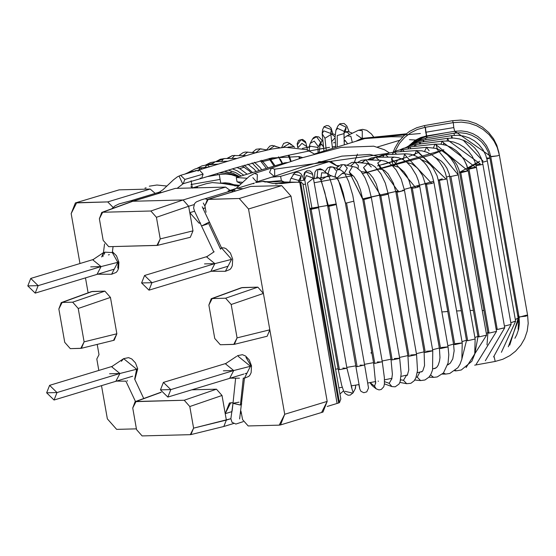 <?xml version="1.0" encoding="UTF-8"?>
<svg xmlns="http://www.w3.org/2000/svg" width="556" height="556" viewBox="0 0 556 556"><rect width="100%" height="100%" fill="white"/><g stroke="black" fill="none" stroke-linecap="round" stroke-linejoin="round"><path stroke-width="0.83" d="M236.654 356.32L225.395 363.777L233.715 370.539L250.443 366.279L244.459 378.198L243.292 378.073L244.459 378.198L250.443 366.279L237.433 355.694L250.443 366.279L233.715 370.539L223.366 370.81L233.715 370.539L229.76 378.163L239.441 378.191M250.923 365.737L251.507 365.834L250.443 366.279L250.923 365.737L245.967 357.383M220.558 249.171L221.476 247.872L231.595 259.374L225.402 271.293L231.595 259.374L221.476 247.872L220.558 249.171L208.236 222.595L209.744 222.407L208.236 222.595L201.717 225.924L208.236 222.595L220.558 249.171M214.185 251.736L206.547 256.865L214.859 263.627L204.518 263.898L214.859 263.627L210.905 271.252L225.402 271.293M214.859 263.627L231.595 259.374L214.859 263.627L151.948 282.691L148.994 290.162L141.599 282.955L144.553 275.484L151.948 282.691L214.859 263.627M127.463 381.075L127.227 380.603L127.463 381.075M121.382 361.296L123.634 358.648L136.644 369.233L134.649 379.192L136.644 369.233L119.915 373.493L136.644 369.233L123.634 358.648L111.596 366.731L119.915 373.493L109.567 373.764L119.915 373.493L115.954 381.117L125.899 381.145L135.483 401.529M136.644 369.233L137.707 368.788L136.644 369.233M92.748 259.819L101.06 266.588L90.718 266.852L101.06 266.588L117.796 262.328L112.326 252.563L104.736 252.174L104.459 254.217L104.736 252.174L103.381 253.383M112.291 252.848L113.313 253.425M101.06 266.588L97.105 274.205L111.603 274.247L117.796 262.328L101.06 266.588L38.149 285.645L35.195 293.116L27.8 285.909L30.747 278.438L38.149 285.645L101.06 266.588M117.761 268.11L118.268 261.779M101.637 256.962L103.437 252.98M112.326 252.563L117.796 262.328L111.603 274.247M253.446 183.744L254.335 183.091L237.099 188.345L254.335 183.091M228.043 191L235.897 188.602L249.303 176.315L254.537 173.402L257.365 174.521L257.08 181.791L257.365 174.521L254.537 173.402L271.418 168.072L274.636 169.191L274.685 176.148L274.164 176.398L269.556 172.402L271.418 168.072L301.727 157.897L341.12 147.361L373.722 146.193L384.509 149.766L389.492 152.956M144.949 188.102L146.117 187.831L144.949 188.102M237.099 188.345L242.819 188.706L237.099 188.345M339.48 402.607L340.828 399.013L302.853 183.605L300.594 182.09L339.48 402.607L338.66 402.975L339.48 402.607L300.594 182.09L299.753 182.298L338.66 402.975L337.068 403.468L299.753 182.298L262.96 181.576M300.594 182.09L301.276 182.076M479.731 161.233L459.576 172.325M449.672 176.043L446.565 177.121L449.672 176.043M431.435 181.944L404.295 189.381L433.708 181.256M395.775 191.479L362.665 198.853M318.498 207.027L336.213 203.962M327.581 205.491L309.845 208.424M335.574 369.184L338.117 368.788L335.574 369.184M346.777 367.391L355.861 365.855L346.777 367.391M364.493 364.326L373.542 362.651L364.493 364.326M382.153 360.99L390.944 359.218L382.153 360.99M399.528 357.418L407.854 355.604L399.528 357.418M416.409 353.658L424.054 351.844L416.409 353.658M432.582 349.745L439.344 348L432.582 349.745M447.844 345.714L453.543 344.115L447.844 345.714M462.001 341.613L466.463 340.23L462.001 341.613M474.873 337.478L477.945 336.408L474.873 337.478M486.298 333.308L487.848 332.69L486.298 333.308M420.35 133.509L361.108 138.729L405.685 134.191M333.503 142.809L335.317 142.517M321.75 144.796L319.13 145.255L321.75 144.796M309.998 146.923L302.408 148.376L309.998 146.923M303.006 184.502L305.536 184.119L303.006 184.502M314.189 182.743L352.977 175.626L314.189 182.743M431.095 154.978L362.637 173.597L443.841 149.786L431.727 154.749M409.466 139.681L416.722 140.091M419.106 152.219L412.997 154.874M403.01 158.502L397.311 160.336M396.671 160.531L382.743 164.52M377.545 165.883L406.325 157.369M343.698 173.535L342.892 173.701M331.591 175.863L319.735 177.941L331.591 175.863M299.503 181.068L298.787 181.166M275.505 183.987L277.527 183.779M220.551 183.181L238.906 185.975L234.632 185.836M239.65 168.704L244.286 167.106M269.98 159.669L261.556 161.907M263.023 161.504L284.978 156.055M309.483 150.926L329.541 147.347M335.629 146.36L332.252 146.902M323.606 148.348L317.983 149.342M309.24 150.975L288.21 155.326M288.119 155.346L279.202 157.397M278.848 157.48L270.779 159.468M231.199 172.012L230.33 172.395M408.862 156.458L414.241 154.373M470.112 310.45L473.358 310.401M482.267 310.456L483.942 310.505M441.888 311.951L447.795 311.506M456.594 310.964L461.258 310.734M191.994 187.963L190.944 186.336M191.028 184.905L191.299 184.258M344.004 141.154L345.116 140.988M371.248 197.053L380.679 194.989M388.13 193.293L398.388 190.847M467.763 168.76L478.681 162.213M363.012 138.256L362.241 138.18L362.297 130.688L358.405 130.292L362.297 130.688L362.241 138.18L361.72 138.381L356.375 134.677M343.858 138.124L346.951 135.866L350.85 136.255L352.295 142.357L350.85 136.255L346.951 135.866L358.405 130.292L362.644 129.346L366.696 130.306L371.373 133.92L373.639 136.929M347.632 143.768L344.922 140.244M344.727 132.064L347.361 132.321L349.641 134.559L347.361 132.321L344.727 132.064M330.917 134.246L332.029 134.364L335.066 136.839L332.029 134.364L330.917 134.246M323.397 146.888L321.521 143.976M321.264 142.107L320.597 142.239L320.235 143.17L320.597 142.239L321.264 142.107M312.493 139.063L316.531 136.79L320.597 142.239L316.531 136.79L312.493 139.063L310.206 143.365L314.244 141.092L318.31 146.541L318.122 147.111L318.31 146.541L318.136 147.027L318.31 146.541L314.244 141.092L310.206 143.365L309.504 145.491L309.233 150.801M317.969 147.444L309.775 146.117M307.447 150.002L306.773 146.652L301.957 143.337L298.127 147.562L301.957 143.337L306.773 146.652L305.89 142.885L301.074 139.577L297.356 144.88L301.074 139.577L305.89 142.885L305.995 143.524M297.307 144.65L297.988 147.548L297.307 144.65M306.773 146.652L306.87 147.291M294.59 147.201L293.902 146.569L287.994 147.104L293.902 146.569L289.864 143.385L282.844 147.437L289.864 143.385L291.135 145.04M298.815 156.563L299.448 158.641M268.895 149.613L274.601 145.79L276.262 146.902L274.601 145.79L268.895 149.613M288.369 155.861L290.746 161.546L288.369 155.861M255.635 152.768L260.521 148.799L261.667 149.216L260.521 148.799L255.635 152.768M273.01 157.73L270.626 159.287M278.41 156.813L282.107 163.617L278.41 156.813M243.271 155.527L247.712 152.031L243.271 155.527M269.048 158.536L274.025 166.063L269.048 158.536M227.474 158.502L232.38 155.569L245.731 155.611M231.894 158.46L234.757 155.346L231.894 158.46M260.284 160.635L266.373 168.385L260.284 160.635M215.659 161.726L224.777 158.529L215.659 161.726L220.259 159.266L224.777 158.529L236.502 158.418M221.622 161.476L223.123 159.106L221.622 161.476M252.056 162.894L259.221 170.553L252.056 162.894M206.749 164.889L213.101 163.214L215.269 161.74L213.101 163.214L206.749 164.889M212.58 164.486L213.101 163.214L212.58 164.486M244.279 165.195L252.619 172.555L244.279 165.195M196.748 168.468L201.911 165.89L207.124 164.861L204.886 167.432L207.124 164.861L209.591 166.869M188.679 172.263L194.996 168.989L197.721 168.246L200.431 167.843L198.68 170.06L200.431 167.843L202.224 169.059M185.099 173.986L189.547 171.95L195.934 170.838M217.646 174.792L217.625 173.562L217.646 174.792M192.404 188.13L191.097 180.7L191.75 184.404L220.1 179.407L219.238 174.514L220.1 179.407L191.75 184.404L192.404 188.13M220.76 183.139L220.1 179.407L220.76 183.126L234.437 184.884L220.76 183.139L225.222 182.799L229.301 183.237L234.347 184.87M337.221 146.923L337.256 135.525L337.221 146.923M343.983 133.697L344.206 131.39L337.624 128.373L335.914 130.285L337.624 128.373L344.206 131.39L343.983 133.697M344.282 144.782L343.99 133.635L337.256 135.525M335.9 130.306L337.833 126.066L339.542 124.155L337.833 126.066M344.206 131.39L346.124 127.171L339.542 124.155L346.124 127.171L344.206 131.39M345.811 129.694L346.124 127.171L345.811 129.694L343.886 133.913M326.233 150.252L324.975 138.256L326.233 150.252M330.883 134.608L330.834 133.461L323.724 130.855L322.16 133.76L323.724 130.855L330.834 133.461L330.883 134.608M332.46 148.362L330.883 134.594L324.975 138.256L322.16 133.76L322.563 129.812L323.974 126.761L326.775 125.531L328.652 125.823L331.07 127.991L332.856 133.857M330.834 133.461L331.237 129.513L324.127 126.907L331.237 129.513L330.834 133.461M331.279 130.695L330.876 134.642M198.012 171.178L199.277 169.893L203.114 174.125L201.647 178.33L200.188 178.087M182.667 183.793L179.289 176.544M302.714 157.584L298.989 156.597L271.787 157.967L234.076 168.371L201.647 178.33L203.114 174.125L184.87 179.435L180.644 175.321L184.87 179.435L203.114 174.125L199.277 169.893L255.35 152.879L271.821 149.036L285.117 147.257L306.648 149.682L314.335 153.977M184.87 179.435L183.174 183.709L184.87 179.435M157.967 193.537L159.412 192.112L161.4 192.494L159.412 192.112L131.098 200.688L133.093 201.07L131.098 200.688L119.102 203.899L115.071 205.866L111.756 208.785M427.161 135.859L427.335 136.276L427.161 135.859M518.47 315.676L517.844 316.385L518.79 315.829L518.129 329.326M490.517 155.499L489.502 156.041L490.517 155.499M454.933 131.237L455.51 132.981L454.933 131.237M426.57 138.027L426.619 136.408L427.265 137.902L426.619 136.408L445.217 132.856M517.956 318.247L515.308 319.464L518.192 318.386L509.72 345.123M486.695 158.015L489.919 158.022L486.98 159.106L489.919 158.022L518.192 318.386M489.919 158.022L488.182 151.948L485.374 146.603L481.552 141.898L477.076 138.166L471.502 135.143L466.38 133.509L460.298 132.745L453.988 133.211L454.377 135.323M453.988 133.211L425.632 138.187L425.924 139.751M515.461 321.132L510.811 322.695L515.62 321.257L501.408 352.302M482.198 161.212L483.025 161.052L463.148 140.112L483.025 161.052M452.431 137.999L451.59 135.643L451.514 137.999L451.59 135.643L457.817 135.275L463.767 136.095L469.201 137.916L474.442 140.842L478.952 144.65L482.935 149.62L485.694 155.027L487.348 160.892L482.49 162.338L487.348 160.892L515.62 321.257M451.59 135.643L423.359 140.168L423.227 141.822L423.359 140.168L424.006 141.71M420.829 143.872L419.822 142.315L419.293 144.073L419.822 142.315L447.587 138.305L447.066 140.967L447.587 138.305L453.661 138.048L459.555 138.958L464.955 140.883L470.119 143.893L474.588 147.778L478.431 152.698L481.19 158.161L482.837 164.041L482.017 164.548L482.837 164.041L511.117 324.405L504.417 326.08L511.117 324.405L493.589 356.924M475.86 164.791L480.349 163.944L448.894 140.939L480.349 163.944M482.017 164.548L476.089 165.716L482.017 164.548M447.587 138.305L448.935 141.12M504.66 327.727L497.259 329.513L504.723 327.797L485.346 360.74M497.259 329.513L496.473 328.992L497.259 329.513L468.979 169.149L467.811 168.954L468.979 169.149L497.259 329.513M469.271 168.239L475.45 167.238L443.313 142.565L475.45 167.238M416.451 146.221L415.068 144.609L414.144 146.478L415.068 144.609L442.02 141.168L441.033 144.212L442.02 141.168L447.997 141.029L453.765 142.065L459.041 144.108L464.086 147.229L468.458 151.225L472.169 156.173L474.81 161.539L476.443 167.432L468.979 169.149L476.443 167.432L504.723 327.797M442.02 141.168L443.313 142.565L443.917 144.713M487.007 344.915L487.89 332.912L489.058 333.107L496.522 331.39L489.058 333.107L487.89 332.912L488.495 332.488M489.058 333.107L460.785 172.742L459.61 172.548L461.841 171.623L468.11 170.914L460.785 172.742L489.058 333.107M487.89 332.912L459.61 172.548L460.785 172.742L468.11 170.914L435.994 144.685L468.11 170.914M476.228 364.243L496.522 331.39L468.242 171.026L466.63 165.118L463.975 159.586L460.396 154.658L456.156 150.606L451.472 147.528L446.155 145.29L440.56 144.157L434.966 144.192L433.499 147.701L434.966 144.192L435.994 144.685L437.37 148.758M434.966 144.192L409.167 147.027L407.84 149.015L409.167 147.027L410.196 147.521L410.933 148.737M404.344 151.399L402.197 149.522L400.445 151.663L402.197 149.522L426.522 147.333L424.569 151.427L426.522 147.333L436.453 148.452L426.973 147.375L436.453 148.452L458.269 174.911L450.881 176.488L479.161 336.853L477.993 336.658L479.161 336.853L450.881 176.488L458.269 174.911L436.453 148.452L442.423 151.142L447.274 154.7L450.86 158.446L454.495 163.825L457.692 171.825L486.618 335.122L479.161 336.853L486.618 335.136L466.081 367.585M474.9 353.54L477.993 336.658L478.862 336.137M450.881 176.488L449.714 176.294L450.881 176.488M426.522 147.333L429.135 150.801M396.775 154.2L394.239 152.08L416.791 150.558L446.051 179.129L439.407 180.339L467.679 340.71L466.512 340.515L467.679 340.71L475.144 339.007L467.679 340.71L439.407 180.339L446.051 179.129L416.402 150.627L422.018 150.836L427.133 152.316L431.776 154.776L436.502 158.599L439.56 162.046L443.125 167.62L445.335 172.742L446.864 178.629L446.051 179.129L446.864 178.629L475.144 338.993L474.734 354.207L471.835 361.296L461.292 369.976L456.636 370.796L455.315 370.428L456.643 370.796L454.773 370.873M461.64 359.961L466.512 340.515L438.232 180.151L439.407 180.339L438.232 180.151L442.27 178.844M416.402 150.627L414.401 155.395L416.402 150.627M389.457 152.969L393.856 152.156L392.049 154.394L393.856 152.156L389.506 152.956L385.586 154.658M455.135 343.691L462.231 342.906L461.869 359.106L460.097 364.055L457.894 367.683L449.769 373.472L445.703 374.07L443.445 372.979L445.703 374.07L442.34 374.098M376.857 157.23L381.847 155.166L385.412 154.665L383.987 155.235L385.412 154.665L405.901 153.824L404.476 154.401L431.734 183.459L426.494 184.258L431.734 183.459L404.476 154.401L405.901 153.824L410.849 154.276L415.631 155.944L419.759 158.432L424.291 162.498L426.716 165.452L430.205 171.178L432.485 176.718L433.951 182.542L431.734 183.459L433.951 182.542L462.231 342.906L454.766 344.623L453.599 344.428L454.766 344.623L426.494 184.258L425.319 184.064L426.494 184.258L454.766 344.623L462.224 342.962M404.476 154.401L403.218 159.718L404.476 154.401M383.987 155.235L382.764 157.188L383.987 155.235L376.947 157.23L383.987 155.235M385.412 154.665L388.324 157.146M441.332 347.514L448.039 346.833L448.803 354.721L448.046 363.096L443.445 372.972L437.197 376.947L433.659 377.35L430.532 374.994L433.659 377.35L428.94 377.183M433.263 368.697L434.917 368.489L433.263 368.697M417.028 186.399L419.766 186.469L448.039 346.833L440.581 348.549L439.407 348.355L440.581 348.549L412.302 188.185L411.134 187.991L412.302 188.185L440.581 348.549L448.011 346.923M419.766 186.469L415.742 187.775L412.302 188.185L415.742 187.775L391.473 158.585L393.203 165.73L394.065 165.862L393.203 165.73L391.473 158.585L415.742 187.775L419.766 186.469L418.362 180.686L416.263 175.189L410.884 166.446L406.631 162.123L403.037 159.614L398.638 157.751L394.002 157.105L391.473 158.585L394.002 157.105L375.828 157.237L373.305 158.724L372.687 160.031L373.305 158.724L368.26 159.871L373.305 158.724L375.828 157.237L379.088 160.267M397.345 160.524L394.065 165.862L398.784 167.28L403.962 171.825L406.936 176.189L409.007 180.519L411.134 187.991L439.407 348.355L439.977 357.55L439.497 361.136L438.211 365.118L436.988 367.043L434.917 368.489L433.958 368.586M416.194 377.058L417.202 377.156L419.877 372.068L417.202 377.156L416.194 377.058M420.711 371.867L421.455 371.853L420.711 371.867M426.459 351.295L432.756 350.725L432.561 369.976L430.9 374.334L428.989 377.135L424.958 379.991L420.621 380.582L417.202 377.156L420.621 380.582L414.741 380.019M420.364 371.95L421.726 371.846L420.364 371.95M402.579 190.208L404.476 190.354L432.756 350.725L425.291 352.435L424.124 352.247L425.291 352.435L397.019 192.07L395.844 191.876L397.019 192.07L425.291 352.435L432.693 350.85M404.476 190.354L397.019 192.07L398.596 191.945L377.726 163.033L380.735 169.087L377.726 163.033L398.596 191.945L404.476 190.354L401.237 179.185L396.087 169.886L392.293 165.556L389.527 163.311L385.565 161.219L381.263 160.343L377.726 163.033L381.263 160.343L365.626 159.78L361.949 162.943L362.095 162.47L359.683 162.72L362.095 162.47L365.626 159.78L369.135 163.721M400.897 379.88L400.508 380.401M400.647 379.769L403.475 380.304L406.568 375.168L403.475 380.304L400.647 379.769M406.95 375.078L407.534 375.022L406.95 375.078M410.71 354.992L416.562 354.526L417.514 370.567L415.888 377.844L414.178 380.79L410.87 383.306L406.693 383.703L403.475 380.304L406.693 383.703L399.889 382.41M406.763 375.119L407.451 375.161L406.763 375.119M387.108 193.968L388.283 194.162L416.562 354.526L409.098 356.236L407.93 356.048L409.098 356.236L380.825 195.872L379.658 195.677L380.825 195.872L409.098 356.236L416.451 354.693M388.283 194.162L380.839 195.872L363.548 167.564L367.023 172.242L363.548 167.564L380.839 195.872L388.283 194.162L385.315 183.112L380.853 173.792L375.147 166.897L371.533 164.541L367.87 163.52L363.548 167.564L367.87 163.52L371.29 166.946M367.87 163.52L354.971 162.262L350.69 165.966L354.971 162.262L358.391 165.688L358.057 168.475M367.641 172.249L367.023 172.242L369.601 173.694L372.972 177.732L376.252 184.001L379.658 195.677L407.93 356.048L408.757 370.046L407.312 375.342M394.273 358.564L399.667 358.196L401.168 373.632L400.111 381.812L399.041 384.064L395.191 386.816L391.89 386.58L389.207 383.334L384.523 381.631L389.207 383.334L391.89 386.58L384.432 383.855M389.207 383.334L391.987 378.372L389.207 383.334M336.081 168.176L340.918 164.729L344.067 164.68L356.208 167.335L360.997 171.359L365.09 177.885L368.732 187.024L371.387 197.825L399.667 358.196L392.202 359.906L391.035 359.711L392.202 359.906L363.923 199.541L362.755 199.347L349.231 171.999L352.358 175.216L349.231 171.999L362.978 199.486L363.923 199.541L392.202 359.906L399.493 358.405M370.782 197.644L363.923 199.541L370.782 197.644M352.4 166.661L349.231 171.999L352.4 166.661M342.392 164.729L339.125 169.309L342.392 164.729M352.4 175.223L353.943 176.586L357.202 181.715L360.406 189.763L362.755 199.347L391.035 359.711L392.397 374.251L391.702 379.268M344.067 164.68L347.271 168.072L344.352 173.159M376.155 388.832L372.172 385.635L370.581 382.5L370.643 383.042L374.577 386.198L375.745 382.382L374.577 386.198L370.643 383.042L372.172 385.635L369.935 382.618M376.113 388.797L374.577 386.198L376.113 388.797L378.97 389.916L381.256 389.471L383.765 386.795L384.418 384.008L384.377 377.732L382.271 361.685L374.807 363.395L373.639 363.2L374.807 363.395L346.534 203.03L345.394 202.745L338.402 180.123L335.011 176.155L338.402 180.123L345.366 202.836L346.534 203.03L374.807 363.395L382.271 361.685L352.754 195.191L348.64 181.492L345.283 174.528L343.128 171.707L340.168 169.691L337.138 169.761L335.011 176.155L337.138 169.761L340.189 169.705M377.35 361.956L382.028 361.935M378.476 381.235L378.101 381.096M353.783 201.182L346.534 203.03L353.783 201.182M340.168 169.691L333.183 167.106L330.153 167.168L328.026 173.562L330.132 175.321L328.026 173.562L327.081 173.514L328.026 173.562L330.153 167.168L333.183 167.106L335.845 170.338M342.823 172.93L337.117 177.913L336.741 177.718L340.487 184.696L343.191 193.064L345.366 202.836L373.639 363.2L375.634 383.564M358.988 385.308L359.808 389.04L360.955 391.341L363.826 392.71L366.745 391.869L368.524 388.039L364.597 364.945L357.14 366.661L355.972 366.467L357.14 366.661L328.86 206.297L327.692 206.102L336.304 204.538L328.86 206.297L357.14 366.661L364.597 364.945L336.324 204.58L328.86 206.297L327.692 206.102L359.788 388.727M360.156 365.132L364.27 365.25M328.346 205.657L321.055 179.866L328.346 205.657M336.324 204.58L332.405 186.656L329.715 178.149L327.762 174.313L326.65 173.118L321.688 172.749L320.742 179.574L321.688 172.749L326.65 173.118L322.772 169.907L317.81 169.538L317.177 176.655L317.81 169.538L322.772 169.907L320.284 168.774L316.6 169.788L314.918 172.235L314.355 178.622M328.13 175.668L321.055 179.866L320.687 179.491L324.857 192.494L327.692 206.102M316.107 178.344L317.177 176.648M344.97 391.306L352.851 393.148L353.123 392.703L351.378 386.844L353.123 392.703L355.437 388.435L355.764 385.12L355.166 388.88M342.913 368.058L346.444 368.294L339.41 369.664L338.243 369.469L341.759 385.537L343.754 391.299L345.179 393.565L348.049 395.219L350.259 395.094L353.095 392.765M311.944 208.25L307.447 183L313.369 178.191L306.28 175.599L304.744 179.769L338.243 369.469L339.41 369.664L311.131 209.299L309.963 209.105L311.944 208.25L318.595 207.583L346.875 367.947L346.444 368.294L346.875 367.947L351.858 387.914M304.014 175.898L305.557 171.804L312.639 174.341L305.557 171.804L304.028 175.981L304.744 179.769L306.28 175.599L313.355 178.135L318.595 207.583L311.131 209.299L339.41 369.664L346.444 368.294M309.963 209.105L311.131 209.299L318.567 207.673M343.511 390.757L342.899 391.424L343.511 390.757M298.725 181.944L298.718 180.471L291.142 178.254L290.607 179.004L291.142 178.254L298.718 180.471L301.164 176.141L293.589 173.931L293.047 174.674L293.589 173.931L301.164 176.141L298.718 180.471L298.725 181.944M290.579 179.046L289.627 182.639M300.678 178.99L301.164 176.141L300.678 178.99L299.01 181.944M402.197 149.522L397.283 150.495L393.231 152.17L394.802 148.23L398.596 141.745L403.99 135.671L409.696 131.285L416.673 127.748L424.499 125.566L424.874 127.359M424.499 125.566L452.688 120.666L453.105 122.661M498.864 152.678L499.128 153.88M395.073 151.301L399.437 143.358L404.553 137.506L410.453 132.933L417.417 129.43L425.229 127.296L426.667 135.942L426.494 135.622L407.214 146.784L426.494 135.622L425.743 132.252L425.229 127.296L425.757 128.95M425.743 132.252L453.779 127.581L453.272 122.633L453.779 127.581L425.743 132.252M408.187 146.381L415.13 140.341L420.781 137.527L426.667 135.942L454.711 131.279L453.779 127.581L454.711 131.279L461.063 130.875L467.109 131.696L472.871 133.662L477.958 136.567L482.74 140.703L486.458 145.512L489.405 151.586L490.719 156.542L497.537 155.833L499.351 155.02L497.537 155.833L491.212 156.716L454.537 130.959L491.212 156.716L490.719 156.542L518.991 316.906L525.816 316.197L527.623 315.384L525.816 316.197L518.991 316.906L519.443 323.14L518.651 329.159L516.698 334.893L514.898 338.277M519.492 317.08L508.288 346.805L519.492 317.08L526.456 315.189L527.623 315.384L528.2 323.439L527.178 331.174L524.662 338.541L520.909 345.074L515.551 351.204L509.873 355.638L502.777 359.28L495.132 361.456L495.125 361.039L495.132 361.456L474.678 365.167M495.125 361.039L494.089 356.598M388.498 153.289L274.636 169.191L388.498 153.289M378.17 156.507L369.761 154.436L341.933 156.125L302.867 166.744L274.164 176.398L274.685 176.148L274.636 169.191L271.418 168.072M256.566 181.875L252.855 177.67M231.699 192.077L233.305 190.194L235.688 190.868L233.305 190.194L204.997 198.77L207.374 199.444L204.997 198.77L201.168 199.91L196.296 201.925L194.565 203.635L193.578 207.93L194.614 211.287L213.789 252M204.997 206.345L203.308 203.044M207.59 223.929L201.717 225.924M241.45 413.073L240.602 413.365L241.45 413.073M243.187 421.65L235.904 424.04L232.074 422.372L230.865 418.765L233.006 403.26L240.4 405.039L243.292 378.073L240.4 405.039L241.735 403.969L240.4 405.039L233.006 403.364L232.13 410.835L233.006 403.26L239.017 402.162M364.729 138.59L391.097 136.741L402.773 136.839L391.097 136.741L364.729 138.59L315.078 153.762L364.729 138.59M338.757 165.612L337.318 165.653L338.757 165.612M287.897 162.512L284.776 162.811L287.195 162.748L284.776 162.811L236.279 177.503L237.037 181.777L241.214 183.758L237.037 181.777L242.659 182.34L237.037 181.777L236.279 177.503L246.989 178.247L236.279 177.503L284.776 162.811L287.535 162.63M318.331 161.935L330.716 161.4L337.707 166.369L329.117 161.657L318.331 161.935M285.617 182.639L281.371 180.624L264.788 182.027L281.371 180.624L280.62 176.349L271.766 177.183L280.62 176.349L329.117 161.657L280.62 176.349L281.371 180.624L285.617 182.639M377.392 147.034L399.708 140.272L377.392 147.034M357.445 154.116L354.374 162.22L357.445 154.116M190.298 434.667L142.107 435.918L136.547 429.621L132.738 408.014L135.115 401.661L184.231 400.237L216.458 389.186L191.764 389.825L216.458 389.186L184.231 400.237L136.039 401.488L161.177 392.321L136.039 401.488L132.738 408.014L136.547 429.621L142.107 435.918L190.298 434.667L193.599 428.141L190.93 434.583L190.298 434.667M173.819 188.845L175.307 188.394L225.555 187.087L175.307 188.394L132.835 201.258L183.091 199.958L132.835 201.258L102.672 212.253L150.864 211.002L183.091 199.958L150.864 211.002L156.424 217.299L188.651 206.255L183.091 199.958L225.555 187.087L230.059 190.374L225.555 187.087L183.091 199.958L188.651 206.248L194.023 204.629L188.651 206.255L192.988 230.851L160.232 238.913L192.988 230.851L190.312 237.287L192.988 230.851L189.784 212.67L194.579 211.217L189.784 212.67L188.651 206.248L156.424 217.299L188.651 206.255L156.424 217.299L160.232 238.913L157.563 245.356L108.74 246.69L103.18 240.394L99.371 218.779L101.748 212.427L132.835 201.258L175.307 188.394L132.05 201.39M119.915 373.493L56.997 392.557L54.05 400.028L46.648 392.821L49.602 385.35L56.997 392.557L119.915 373.493M233.715 370.539L170.796 389.603L167.849 397.074L160.455 389.867L163.401 382.396L170.796 389.603L233.715 370.539M116.663 190.604L119.144 189.853L150.183 189.047L155.187 193.391L150.183 189.047L119.144 189.853L75.387 202.926L107.711 201.911L113.097 207.388L107.711 201.911L150.183 189.047L107.711 201.911L76.672 202.718L71.168 213.601L75.387 202.926M280.502 424.944L279.209 425.145L284.714 414.262L280.502 424.944L322.973 412.072L327.185 401.397L284.714 414.262L263.412 293.45L257.852 287.153L225.625 298.204L231.185 304.5L263.412 293.45L269.827 329.812L237.071 337.874L269.827 329.812L267.151 336.248L269.827 329.812L284.714 414.262L327.185 401.397L290.99 196.129L248.525 208.993L239.247 198.499L248.525 208.993L290.99 196.129L281.718 185.635L239.247 198.499L208.208 199.305L250.68 186.441L207.437 199.423L239.247 198.499L281.718 185.635L250.68 186.441L208.208 199.305L204.907 205.831L207.437 199.423M206.04 212.246L204.907 205.831L206.04 212.246M200.306 222.789L199.055 223.171L200.535 223.13L199.055 223.171L200.306 222.789M189.784 212.67L199.055 223.171L189.784 212.67M205.289 207.972L203.051 208.646L205.289 207.972M257.852 287.153L242.326 287.556L212.17 298.558L225.625 298.204L257.852 287.153L263.412 293.45L231.185 304.5L237.071 337.874L234.396 344.317L220.308 344.748L214.748 338.451L208.868 305.084L211.238 298.732L241.401 287.73L257.852 287.153M248.525 208.993L263.412 293.45L248.525 208.993M248.178 425.952L242.611 419.655L240.95 411.092L242.611 419.655L248.178 425.952L279.209 425.145L248.178 425.952M233.04 402.787L229.433 402.982L225.222 413.664L232.012 411.607L225.222 413.664L226.355 420.079L230.865 418.71L193.599 428.141L189.791 406.533L184.231 400.237L189.791 406.533L222.018 395.483L216.458 389.186L222.018 395.483L189.791 406.533L193.599 428.141L226.355 420.079L223.811 426.487L226.355 420.079L222.018 395.483L225.222 413.664L230.726 402.78L233.04 402.787M249.192 186.885L250.68 186.441L281.718 185.635L290.99 196.129L327.185 401.397L321.681 412.281M136.415 428.857L116.642 429.371L107.364 418.87L101.505 385.649L107.364 418.87L116.642 429.371L136.415 428.857M79.974 263.53L71.168 213.601L79.974 263.53M98.822 370.435L96.807 359.002L99.01 354.645L97.203 344.4L99.01 354.645L96.807 359.002L98.822 370.435M88.112 292.824L85.478 277.889L88.112 292.824M104.889 291.129L92.317 291.455L62.154 302.45L72.662 302.179L104.889 291.129L72.662 302.179L78.222 308.476L84.109 341.843L81.433 348.285L70.299 348.64L64.739 342.343L58.853 308.976L61.229 302.624L91.392 291.629L104.889 291.129L110.449 297.425L78.222 308.476L110.449 297.425L104.889 291.129M81.433 348.285L114.189 340.223L116.857 333.781L84.109 341.843L116.857 333.781L110.449 297.425L116.857 333.781L113.556 340.307M150.864 211.002L102.672 212.253L99.371 218.779L103.18 240.394L108.74 246.69L156.931 245.439L160.232 238.913L156.424 217.299L150.864 211.002M237.071 337.874L231.185 304.5L225.625 298.204L212.17 298.558L208.868 305.084L214.748 338.451L220.308 344.748L233.77 344.4L237.071 337.874M72.662 302.179L62.154 302.45L58.853 308.976L64.739 342.343L70.299 348.64L80.808 348.369L84.109 341.843L78.222 308.476L72.662 302.179M170.796 389.603L160.455 389.867L170.796 389.603M56.997 392.557L46.648 392.821L56.997 392.557M151.948 282.691L141.599 282.955L151.948 282.691M38.149 285.645L27.8 285.909L38.149 285.645M237.461 355.68L242.402 354.693L245.578 356.014L249.255 359.913L251.507 365.834L251.145 372.624L250.096 374.862L248.845 376.37L244.459 378.198L239.629 418.953M221.448 247.712L224.36 247.976L226.077 248.706L230.42 253.036L232.693 259.145L232.297 265.712L231.247 267.95L229.996 269.465L225.437 271.293M134.851 379.505L137.707 368.788L135.456 362.866L131.779 358.967L128.596 357.647L123.661 358.634M93.179 259.527L103.486 252.612M112.437 251.75L116.482 255.774L118.914 262.265L118.511 268.611L117.462 270.876L116.211 272.398L111.638 274.247M192.265 187.956L206.297 183.702M233.694 189.214L235.98 188.526M327.199 406.457L336.47 403.649M149.314 186.184L156.896 185.016L166.939 186.045M177.343 188.157L178.226 188.317M206.283 183.709L212.253 182.576L222.4 183.431L238.656 186.204M255.6 182.576L263.787 181.263L273.072 183.466L281.961 183.549L291.233 182.451L301.276 182.069M331.23 175.724L328.846 176.155M318.706 177.913L313.473 178.768M304.806 180.095L299.635 180.832M289.683 182.146L275.554 183.723M239.58 185.336L233.172 184.648M448.734 364.416L447.649 364.729M435.994 367.975L432.846 368.809M422.275 371.484L417.257 372.694M407.555 374.946L401.071 376.377M392.001 378.309L384.495 379.831M375.759 381.527L367.738 383.021M359.106 384.55L351.038 385.906M342.281 387.31L338.861 387.838M406.123 133.836L361.727 138.423M320.186 144.866L319.248 145.033M309.324 146.847L306.912 147.298M362.241 138.18L355.868 141.273M344.789 131.939L347.875 131.452L352.393 133.218M331.557 141.71L335.08 137.756M330.952 133.926L332.926 133.871L335.101 134.635M319.179 152.386L319.915 145.971L320.916 142.809L322.563 140.348M312.514 139.028L313.647 137.596L315.683 136.554L318.783 136.894L321.368 139.452L322.077 140.89M318.081 152.719L317.949 147.472L320.235 143.17M297.356 144.859L297.981 147.542M305.876 142.836L305.383 141.516L302.603 139.389L298.621 140.39L297.168 143.65L297.696 147.507M299.795 156.764L300.101 158.432M289.829 143.358L287.195 142.294L283.664 143.413L281.628 147.562M289.335 155.84L291.129 161.414M280.057 147.743L272.273 145.429L269.827 146.096L266.581 149.932M282.615 163.464L280.231 158.995M288.488 155.861L290.92 161.483M260.493 148.793L256.163 149.258L252.438 152.462M260.521 148.799L266.998 150.016M255.732 152.775L245.293 152.038L243.153 152.58L239.136 155.388M269.799 158.377L275.046 165.757M226.827 158.509L232.38 155.569M261.681 160.274L268.082 167.863M254.377 162.234L259.819 167.266L261.772 169.775M205.678 165.007L210.467 162.602L215.269 161.74L227.612 161.219M247.851 164.124L253.932 168.954L256.163 171.477M218.619 164.069L207.124 164.861M242.062 165.876L249.269 170.914L251.277 172.958M208.938 167.064L200.431 167.843M236.953 167.46L240.512 169.177L247.149 174.209M195.281 170.65L197.429 170.414M243.799 175.223L237.412 170.894L232.457 168.878M241.234 175.995L235.563 172.541L228.44 170.15M239.448 176.537L233.131 173.305L224.589 171.373M238.413 176.85L233.652 174.667L226.952 173.041L219.69 172.923M193.696 187.914L197.554 187.24M208.013 176.495L219.238 174.514L225.562 174.035L231.435 174.73L238.1 176.947M335.727 147.375L335.066 136.998L335.914 130.285M337.839 126.038L339.813 123.779L344.094 123.474L346.812 125.997L349.064 131.626M323.974 150.933L322.16 133.76M159.433 192.105L162.95 189.735L173.486 179.817L177.399 176.829L180.644 175.321L199.277 169.893M201.647 178.33L183.181 183.709L177.142 188.345M102.95 256.566L104.556 243.931M112.333 252.563L113.07 246.572M143.733 398.52L134.684 379.157M490.517 155.465L518.79 315.829M409.48 145.79L412.198 143.239L417.945 139.424L426.619 136.408M410.62 145.192L416.805 141.113L425.632 138.187M410.87 145.067L417.327 141.759L423.359 140.168M419.822 142.315L413.789 143.83L408.973 146.082M467.811 168.961L466.901 165.424L464.218 159.996M415.068 144.609L409.167 146.013L405.178 147.778M448.685 156.041L453.717 160.336L456.664 164.437L458.874 169.497L459.61 172.548M409.167 147.027L403.399 148.32L399.854 149.856M477.993 336.658L449.192 173.958L446.906 168.218L444.209 164.159L441.325 161.136L435.028 157.237M421.281 159.621L427.077 162.178L430.219 164.708L433.152 168.1L437.079 175.689L438.232 180.151M394.239 152.08L389.506 152.956L385.496 154.658M407.187 162.588L411.933 163.895L417.695 168.273L422.588 175.55L425.319 184.064L453.599 344.428L454.141 350.836L452.772 358.891L450.318 363.089L447.587 364.965M392.626 165.876L394.065 165.862M375.821 157.237L371.283 157.974L367.481 159.843M377.267 168.968L382.507 169.434L384.62 170.567L388.157 173.952L393.398 183.188L395.844 191.876L424.124 352.247L424.534 365.619L422.845 370.769L421.726 371.846L420.948 371.804M357.48 162.505L361.31 160.399L365.619 159.78M361.254 171.679L367.023 172.242M346.972 165.243L351.899 162.449L354.964 162.262M344.776 173.743L352.365 175.216M371.005 352.643L371.095 353.178M330.132 175.321L337.117 177.913M324.968 171.728L327.616 167.87L330.417 166.751L333.162 167.092M317.177 176.655L321.055 179.866M313.355 178.135L312.639 174.341M304.723 180.102L303.903 174.89L304.674 172.436L306.808 170.796L309.859 170.831L312.201 172.958L312.632 174.32M339.952 394.009L342.899 391.424M290.607 179.004L294.576 172.986L296.209 172.256L298.76 172.374L300.942 173.792L302.513 176.252L303.993 180.213M452.688 120.666L460.764 120.082L468.499 121.055L475.936 123.508L482.469 127.171L488.627 132.418L493.589 138.819L496.8 145.192L498.934 152.761M425.229 127.296L453.272 122.633L461.41 122.118L469.132 123.168L476.506 125.691L483.004 129.402L489.127 134.698L494.055 141.12L497.238 147.5L499.351 155.02L527.623 315.384M274.164 176.398L257.08 181.791M233.332 190.187L235.869 188.609M221.524 247.872L202.266 206.811M202.989 208.514L205.261 207.833M240.623 413.261L241.436 412.99M235.633 378.177L233.006 403.26M330.716 161.4L319.151 161.699M207.464 256.427L144.553 275.484M227.64 266.338L148.994 290.162M112.514 366.293L49.602 385.35M132.689 376.203L54.05 400.028M226.32 363.339L163.401 382.396M246.496 373.25L245.078 373.681M243.841 374.056L167.849 397.074M109.393 254.613L108.385 254.919M93.665 259.381L30.747 278.438M113.841 269.292L35.195 293.116M101.741 212.434L131.89 201.439M190.312 237.287L157.563 245.356M241.401 287.737L211.238 298.732M267.151 336.248L234.396 344.317M223.672 426.522L190.93 434.583M223.811 426.487L233.569 423.533M161.115 392.182L135.108 401.661M91.392 291.629L61.229 302.624"/></g></svg>
